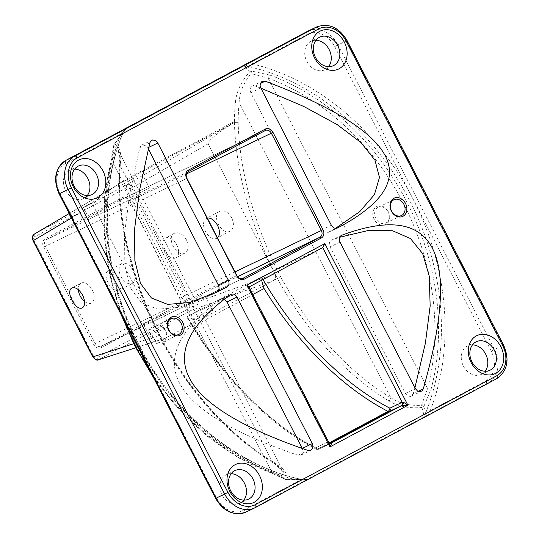 <?xml version="1.0" encoding="UTF-8"?>
<svg xmlns="http://www.w3.org/2000/svg" width="539" height="539" viewBox="0 0 539 539"><rect width="100%" height="100%" fill="white"/><g stroke="black" fill="none" stroke-linecap="round" stroke-linejoin="round"><path stroke-width="0.4" stroke-dasharray="2.69 2.02" d="M260.93 88.18L255.21 85.997L252.252 86.058L250.473 87.998L250.116 90.336L250.817 92.796L321.352 230.045C323.029 232.76 325.064 233.663 327.456 232.76L335.534 228.341M148.333 148.858L145.543 145.355L142.687 144.755L140.868 145.705L139.81 147.625L129.508 195.098L124.516 234.35L124.839 265.39L130.478 288.21L141.434 302.81L157.691 309.191L179.271 307.358L206.161 297.299L216.179 292.502M211.248 294.779L206.161 297.299M337.367 228.017L327.348 232.814L337.468 227.963M414.909 387.797L413.251 393.726L411.291 396.165L410.334 396.461L407.511 395.828L405.308 393.396L330.016 246.896C328.716 243.662 329.289 241.371 331.734 240.037L341.47 235.361M341.753 235.24L331.734 240.037L339.711 237.248M224.345 299.246L223.436 298.923L220.478 299.448C139.493 358.017 165.338 409.95 298.02 455.26L300.789 455.172L302.648 453.151L302.979 450.833L302.312 448.475M329.113 442.869L317.478 449.081A2.634 1.583 -118.1 0 0 318.677 449.189A2.634 2.102 -115.6 0 1 318.61 449.223L318.61 449.223A2.634 2.102 -115.6 0 1 315.611 447.835L327.975 441.913L328.945 442.634M193.521 326.196A255.378 153.689 61.9 0 0 317.478 449.081A2.634 1.583 -62.5 0 1 316.252 449.182A2.634 1.583 -62.5 0 1 315.611 447.835A252.744 152.106 -118.1 0 1 187.242 316.629L186.757 316.844L187.457 318.064L193.521 326.196L252.825 294.523M248.742 286.58L248.499 287.267L187.242 316.629M322.746 247.617L260.377 277.538L186.757 316.844M261.604 280.273L260.377 277.538M119.227 183.934L34.759 233.845L126.948 184.614C129.272 183.738 131.287 184.641 133.005 187.336L129.845 188.953L128.457 187.585L126.793 187.606A2.634 1.583 61.9 0 1 126.948 184.614L233.347 122.993A2.634 1.583 -118.1 0 0 233.939 121.693L234.425 121.464A2.634 1.745 68.7 0 1 233.67 122.838L119.227 183.934A2.634 1.583 -118.1 0 0 119.826 182.633L233.939 121.693M69.181 213.505L118.755 184.237L119.335 182.923A231.783 139.486 -118.1 0 0 119.335 183.846A258.296 155.448 -118.1 0 0 162.286 339.934L93.072 205.265C93.166 201.896 101.723 194.882 118.755 184.237L118.91 184.122A2.634 1.401 -124.1 0 0 118.944 184.102A2.634 1.401 -124.1 0 0 119.335 182.923L119.826 182.633M133.712 343.707L159.888 335.265C161.336 337.71 163.189 338.681 165.433 338.189L273.671 280.455C275.773 278.973 276.204 276.756 274.971 273.805L277.376 278.474A258.296 155.448 61.9 0 1 234.418 122.387A231.783 139.486 61.9 0 1 234.425 121.464L233.67 122.838M138.179 175.727L122.542 184.547L138.179 175.727M99.095 198.568L83.457 207.394L99.095 198.568M233.838 122.777C216.813 133.423 208.249 140.436 208.162 143.805L133.005 187.336L192.76 303.605L189.6 305.215L129.845 188.953M234.425 121.464A231.783 139.486 61.9 0 1 235.422 102.316A2.634 1.563 -174.4 0 1 239.134 102.551A229.149 137.903 -118.1 0 0 238.144 122.346A255.661 153.864 -118.1 0 0 280.637 276.75L273.671 280.455L191.48 310.242C193.508 308.793 193.932 306.576 192.76 303.605L274.971 273.805L208.162 143.805M231.73 217.918C234.384 224.022 233.899 228.401 230.274 231.063C222.028 236.075 210.931 215.384 219.683 211.322C224.116 209.772 228.132 211.968 231.73 217.918M186.46 239.862C189.115 245.966 188.63 250.345 185.005 253.007C176.765 258.019 165.668 237.328 174.42 233.266C178.847 231.716 182.862 233.919 186.46 239.862M34.759 233.845A2.634 1.583 -118.1 0 0 34.604 236.837L33.64 238.218L33.95 240.165L33.034 240.684M423.87 406.473L425.601 413.703A2.634 2.351 -13.5 0 1 423.822 414.646L421.949 407.484A2.634 2.297 165.5 0 0 423.87 406.473L421.525 405.261L421.949 407.484C409.054 408.656 398.025 406.446 388.848 400.861A2.634 1.482 120.9 0 0 390.822 397.701C399.433 403.441 409.667 405.961 421.525 405.261L427.595 388.525A2.634 1.159 -165.3 0 0 431.153 388.949L423.87 406.473M246.667 63.818C246.882 64.161 248.668 64.181 252.023 63.865A237.403 189.533 -115.6 0 1 412.975 198.891A237.403 189.533 -115.6 0 1 430.243 410.637A2.634 1.273 -158.7 0 0 426.76 409.963L425.601 413.703L425.918 415.967L424.382 416.755L423.822 414.646M238.144 122.346L234.418 122.387M235.422 102.316C236.372 91.9 241.068 81.793 249.523 71.977L251.059 73.567C243.588 82.811 239.612 92.472 239.134 102.551L390.822 397.701A229.149 137.903 -118.1 0 1 280.637 276.75M249.523 71.977L245.063 66.816A2.634 2.399 137.8 0 1 246.869 65.926L251.47 71.013A2.634 2.351 -40.9 0 0 249.523 71.977M269.85 75.083L251.47 71.013L251.059 73.567L268.099 78.182A2.634 1.226 110.1 0 1 269.85 75.083A234.768 187.431 -115.6 0 1 431.153 388.949M245.063 66.816L243.756 65.293M245.299 64.505L246.869 65.926L250.527 67.038A2.634 1.334 103.3 0 0 252.023 63.865L307.156 34.422A2.634 1.583 -118.1 0 1 307.311 31.437M114.295 144.27L123.599 131.752A2.634 0.404 -142 0 1 123.552 131.529A2.634 0.404 -142 0 1 123.849 131.543L114.558 144.054A2.634 0.398 35.5 0 0 114.221 144.034A2.634 0.398 35.5 0 0 114.295 144.27A2.634 2.028 2.7 0 0 113.736 145.436A2.634 2.028 2.7 0 1 113.736 145.436A2.634 2.028 2.7 0 0 114.187 146.655A2.634 2.311 105.5 0 1 114.558 144.054C119.786 146.554 121.713 153.13 120.332 163.775A2.634 1.563 5.6 0 0 119.564 164.739A2.634 1.563 5.6 0 0 119.564 164.745A2.634 1.563 5.6 0 0 120.332 165.992L118.351 150.516L114.187 146.655L112.173 161.451A2.634 1.159 14.7 0 1 111.054 160.096A2.634 1.159 14.7 0 1 111.479 159.659L114.295 144.27M121.598 135.889L123.599 131.752L126.449 127.972M126.833 127.736L123.849 131.543M119.335 183.846L118.567 184.843L119.348 185.787A229.149 137.903 61.9 0 1 120.332 165.992L272.02 461.141A229.149 137.903 61.9 0 1 161.835 340.19A255.661 153.864 61.9 0 1 119.348 185.787M273.765 462.321C283.366 467.677 287.772 473.424 286.984 479.562A2.634 2.271 17.1 0 1 284.653 478.349L283.743 472.359L272.02 461.141A2.634 1.482 -59.1 0 0 272.512 462.408A2.634 1.482 -59.1 0 0 272.525 462.415A2.634 1.482 -59.1 0 0 273.765 462.321A231.783 139.486 -118.1 0 1 162.286 339.934L165.985 337.953L99.284 359.473A2.634 1.583 61.9 0 1 96.75 357.775L188.946 308.544L189.91 307.163L189.6 305.215M286.984 479.562L302.608 479.373A2.634 0.364 -92.1 0 1 302.453 479.663A2.634 0.364 -92.1 0 1 302.339 479.528L286.701 479.723A2.634 0.344 90.4 0 0 286.815 479.885A2.634 0.344 90.4 0 0 286.984 479.562M272.781 473.518L286.701 479.723A2.634 2.089 121.4 0 1 285.468 479.508A2.634 2.089 121.4 0 1 285.461 479.501A2.634 2.089 121.4 0 1 284.653 478.349L271.669 471.793A2.634 1.226 -69.9 0 0 272.195 473.579A2.634 1.226 -69.9 0 0 272.781 473.518A234.768 187.431 -115.6 0 1 151.237 373.17M302.608 479.373L307.459 479.191L302.339 479.528L297.838 478.814A2.634 1.334 -76.7 0 1 298.363 478.74C232.282 463.749 168.316 408.185 134.952 336.558C103.528 271.124 98.63 194.303 122.003 135.491A2.634 1.273 21.3 0 1 121.592 135.895A234.768 187.431 64.4 0 0 297.831 478.814M424.382 416.755L307.412 479.299L299.192 480.62A2.634 1.334 -76.7 0 0 298.37 478.74L307.412 479.279M307.075 479.427L246.694 511.72A2.634 1.583 61.9 0 1 244.059 510.062L299.192 480.62A237.403 189.533 -115.6 0 1 138.247 345.6A237.403 189.533 -115.6 0 1 120.979 133.847A2.634 1.273 21.3 0 1 122.003 135.491L125.331 129.407L126.766 127.844M65.994 160.305A2.634 1.583 -118.1 0 0 65.846 163.29L120.979 133.847L126.786 127.837M347.062 40.587L337.987 44.912L494.532 349.508L503.116 345.398A26.35 21.034 64.4 0 1 496.594 378.742L488.011 382.852A2.634 1.583 61.9 0 1 485.376 381.194L430.243 410.637C428.074 413.265 427.097 414.808 427.292 415.279L425.918 415.967M472.501 344.845A15.813 12.619 64.4 0 0 467.704 345.856A15.813 12.619 64.4 0 0 467.313 346.051A15.813 12.619 64.4 0 0 463.277 365.813A15.813 12.619 64.4 0 0 481.374 374.369A15.813 12.619 64.4 0 0 485.161 371.256M74.645 169.118A15.813 12.619 64.4 0 0 69.848 170.122A15.813 12.619 64.4 0 0 69.457 170.317A15.813 12.619 64.4 0 0 65.421 190.078A15.813 12.619 64.4 0 0 83.511 198.635A15.813 12.619 64.4 0 0 87.305 195.522M376.66 206.552A10.073 8.045 -115.6 0 1 389.71 216.705A10.073 8.045 -115.6 0 1 377.415 223.274A10.073 8.045 -115.6 0 1 376.66 206.552M178.274 306.576L101.244 347.716A6.589 5.262 -115.6 0 1 93.591 344.333L43.619 247.098A6.589 5.262 -115.6 0 1 45.249 238.764L122.286 197.624A6.589 5.262 -115.6 0 1 129.933 201L179.905 298.242A6.589 5.262 -115.6 0 1 178.274 306.576L178.389 305.061A5.269 4.204 64.4 0 0 179.696 298.39L129.724 201.155A5.269 4.204 64.4 0 0 123.734 198.386A5.269 4.204 64.4 0 0 123.599 198.453L46.563 239.592A5.269 4.204 64.4 0 0 45.263 246.256L95.235 343.498A5.269 4.204 64.4 0 0 101.224 346.267A5.269 4.204 64.4 0 0 101.352 346.2L178.389 305.061L237.591 276.682M175.829 257.905A11.198 6.737 61.9 0 1 164.698 250.985A11.198 6.737 61.9 0 1 165.433 238.063A11.198 6.737 61.9 0 1 176.792 245.029A11.198 6.737 61.9 0 1 175.983 257.824A11.198 6.737 61.9 0 1 175.829 257.905M217.46 237.8A11.198 6.737 61.9 0 1 216.766 238.272A11.198 6.737 61.9 0 1 216.604 238.353A11.198 6.737 61.9 0 1 205.474 231.44A11.198 6.737 61.9 0 1 206.215 218.517A11.198 6.737 61.9 0 1 207.347 218.113M161.356 314.897L143.502 324.235L161.356 314.897M202.132 295.352L184.284 304.683L202.132 295.352M98.239 359.836L191.48 310.242A2.634 1.583 61.9 0 1 188.946 308.544M92.789 356.946L93.698 356.427L95.093 357.795L96.75 357.775M165.561 327.907L169.3 325.421L167.016 325.913C161.424 327.773 148.137 334.328 148.946 334.82C151.452 334.53 156.99 332.226 165.561 327.907M208.741 313.024L212.474 310.545L210.19 311.03C204.604 312.889 191.311 319.445 192.127 319.944C194.633 319.647 200.171 317.343 208.741 313.024M118.944 278.144C115.434 272.155 111.876 269.709 108.278 270.814C101.244 273.953 112.274 294.685 118.796 290.588C121.632 288.358 121.679 284.208 118.944 278.144M90.788 216.718L108.635 207.387L90.788 216.718M131.563 197.173L149.411 187.835L131.563 197.173M84.616 301.483A11.198 6.737 -118.1 0 0 91.367 303.006A11.198 6.737 -118.1 0 0 91.522 302.925A11.198 6.737 -118.1 0 0 92.331 290.13A11.198 6.737 -118.1 0 0 80.971 283.17A11.198 6.737 -118.1 0 0 78.33 289.679M133.106 270.585A11.198 6.737 -118.1 0 0 121.753 263.618A11.198 6.737 -118.1 0 0 121.012 276.541A11.198 6.737 -118.1 0 0 132.143 283.46A11.198 6.737 -118.1 0 0 132.304 283.379A11.198 6.737 -118.1 0 0 133.106 270.585M377.974 207.38A8.759 6.994 64.4 0 0 375.737 218.329A8.759 6.994 64.4 0 0 385.762 223.065A8.759 6.994 64.4 0 0 388.282 212.144A8.759 6.994 64.4 0 0 378.189 207.272A8.759 6.994 64.4 0 0 377.974 207.38M155.225 326.331A8.759 6.994 64.4 0 0 152.988 337.279A8.759 6.994 64.4 0 0 163.007 342.016A8.759 6.994 64.4 0 0 165.527 331.101A8.759 6.994 64.4 0 0 155.441 326.223A8.759 6.994 64.4 0 0 155.225 326.331M153.905 325.502A10.073 8.045 -115.6 0 1 166.955 335.662A10.073 8.045 -115.6 0 1 154.666 342.225A10.073 8.045 -115.6 0 1 153.905 325.502M315.955 40.25A15.813 12.619 64.4 0 0 311.158 41.254A15.813 12.619 64.4 0 0 310.767 41.456A15.813 12.619 64.4 0 0 306.731 61.217A15.813 12.619 64.4 0 0 324.828 69.767A15.813 12.619 64.4 0 0 328.615 66.661M231.184 473.714A15.813 12.619 64.4 0 0 226.387 474.718A15.813 12.619 64.4 0 0 225.996 474.92A15.813 12.619 64.4 0 0 221.96 494.681A15.813 12.619 64.4 0 0 240.057 503.231A15.813 12.619 64.4 0 0 243.844 500.125M255.21 85.997L260.364 83.532M260.829 87.992L250.817 92.796M147.794 147.807L148.69 147.376M149.822 142.822L139.81 147.625M321.352 230.045L331.37 225.248M340.028 242.092L330.016 246.896M418.183 391.361L413.251 393.726M230.497 294.651L220.478 299.448M298.02 455.26L308.038 450.456M405.308 393.396L415.32 388.592M330.933 443.314L318.677 449.189L329.733 443.28M248.964 287.017L248.499 287.267L327.975 441.913A2.634 2.102 64.4 0 0 330.966 443.294L318.61 449.223A2.634 2.634 0 0 1 316.252 449.182C268.388 424.476 221.003 376.175 187.457 318.064M262.978 279.539A252.744 152.106 61.9 0 1 261.496 276.979M71.498 218.019L93.072 205.265M126.793 187.606L34.604 236.837M388.848 400.861A231.783 139.486 61.9 0 1 277.376 278.474M268.099 78.182L427.595 388.525A232.134 185.328 64.4 0 0 268.099 78.182M426.76 409.963A234.768 187.431 64.4 0 0 250.52 67.045M120.332 163.775A231.783 139.486 -118.1 0 0 119.335 182.923M271.669 471.793L112.173 161.451A232.134 185.328 64.4 0 0 271.669 471.793M123.215 318.643A234.768 187.431 -115.6 0 1 111.479 159.659M485.376 381.194A23.716 18.932 64.4 0 0 491.245 351.185L494.532 349.508A26.35 21.034 -115.6 0 1 488.011 382.852L427.292 415.279M491.245 351.185L334.699 46.59A23.716 18.932 64.4 0 0 307.156 34.422M65.846 163.29A23.716 18.932 64.4 0 0 59.97 193.299L216.516 497.895A23.716 18.932 64.4 0 0 244.059 510.062M101.244 347.716L101.352 346.2L242.739 278.42M234.984 271.892L179.905 298.242M186.42 173.976L129.933 201M265.249 130.546L123.599 198.453L122.286 197.624M188.219 171.685L46.563 239.592L45.249 238.764M186.912 178.355L43.619 247.098M236.884 275.591L93.591 344.333M33.95 240.165L93.698 356.427M316.622 26.95A26.35 21.034 64.4 0 1 346.57 40.796L503.116 345.398L503.601 345.182M246.04 512.05A26.35 21.034 -115.6 0 0 246.694 511.72L255.351 507.563M308.038 31.067A26.35 21.034 -115.6 0 1 337.987 44.912L334.699 46.59M215.6 498.413L216.516 497.895M59.061 193.818L59.97 193.299M252.252 86.058L262.271 81.254M141.804 145.038L151.823 140.234M220.983 299.152L231.002 294.348M300.843 455.145L310.862 450.348M411.291 396.165L421.309 391.368M248.533 287.247L248.971 287.017M121.073 314.48L109.72 275.476L104.182 235.947L104.627 197.099L113.736 145.442A2.634 2.634 0 0 1 114.221 144.034L126.288 128.039M272.512 462.408C277.417 465.103 281.156 468.418 283.743 472.353L118.344 150.509C118.135 149.492 120.749 155.097 119.57 164.739L118.567 184.81M161.356 340.426C134.669 287.792 120.406 235.934 118.567 184.85M272.525 462.415C228.509 435.283 191.453 394.629 161.37 340.439M153.339 377.26L178.335 408.986L207.07 436.145L238.676 457.894L285.468 479.508A2.634 2.634 0 0 0 286.815 479.885L306.913 479.494M123.734 198.386L265.383 130.485M101.224 346.267L242.873 278.36M165.433 338.189L135.774 347.756M169.3 325.421L163.425 313.994M148.946 334.82L143.502 324.235M212.474 310.545L204.207 294.449M192.127 319.944L184.284 304.683M83.457 207.394L88.713 217.621M103.07 196.56L108.635 207.387M122.542 184.547L129.495 198.076M142.161 173.72L149.411 187.835M174.42 233.266L165.433 238.063M185.005 253.007L175.983 257.824M80.971 283.17L71.99 287.967M91.522 302.925L82.507 307.742M219.683 211.322L206.215 218.517M230.274 231.063L216.766 238.272M121.753 263.618L108.278 270.814M132.304 283.379L118.796 290.588M393.928 199.726L378.189 207.272M401.501 215.519L385.762 223.065M171.18 318.677L155.441 326.223M178.746 334.47L163.007 342.016M476.287 341.739L467.704 345.856M489.958 370.253L481.374 374.369M319.748 37.137L311.158 41.254M333.412 65.65L324.828 69.767M234.97 470.601L226.387 474.718M248.641 499.114L240.057 503.231M78.431 166.005L69.848 170.122M92.102 194.518L83.511 198.635"/><path stroke-width="0.81" d="M260.364 83.532L265.228 81.194L262.412 81.194L260.485 83.195L260.135 85.539L260.829 87.992L331.37 225.248C333.041 227.957 335.076 228.866 337.468 227.963L337.259 228.064M265.228 81.194C401.67 132.749 425.749 181.67 337.468 227.963L337.367 228.017M260.93 88.18L303.814 106.486L337.111 124.57L360.82 142.424L374.942 160.056L379.469 177.466L374.416 194.646L359.769 211.605L335.534 228.341M148.69 147.376L157.806 143.01L155.562 140.558L152.705 139.951L150.88 140.901L149.822 142.822L139.52 190.294L134.534 229.553L134.858 260.586L140.497 283.406L151.446 298.006L167.71 304.394L189.283 302.554L216.179 292.502L227.067 286.916C229.156 285.427 229.58 283.211 228.347 280.26L218.329 285.064C219.568 288.008 219.137 290.231 217.049 291.72L211.248 294.779M148.333 148.858L218.329 285.064M157.806 143.01L228.347 280.26M423.263 388.922C462.267 251.935 435.094 200.71 341.753 235.24C339.3 236.574 338.728 238.858 340.028 242.092L415.32 388.592L417.53 391.024L420.346 391.658L422.172 390.775L423.263 388.922L418.183 391.361M339.711 237.248L368.966 230.328L392.554 230.759L410.462 238.548L422.704 253.694L429.266 276.19L430.156 306.037L425.372 343.242L414.909 387.797M302.312 448.475L226.993 301.914L224.345 299.246M226.993 301.914L237.005 297.11C235.139 294.179 232.969 293.357 230.497 294.651L231.002 294.348M237.005 297.11L312.297 443.61L312.991 446.029L312.667 448.354L310.862 450.348L308.038 450.456C175.35 405.153 149.505 353.213 230.497 294.651M328.945 442.634L329.956 446.898L407.922 405.267L324.835 243.594L322.746 247.617L402.222 402.256L389.865 408.185A2.634 2.102 -115.6 0 1 389.212 411.52L401.575 405.591L407.922 405.267C405.247 403.071 403.347 402.067 402.222 402.256A2.634 2.102 -115.6 0 1 401.575 405.591L330.933 443.314M329.733 443.28L389.212 411.52A2.634 1.583 61.9 0 1 388.019 411.412L329.113 442.869M262.978 279.539A252.744 152.106 61.9 0 0 389.865 408.185A2.634 1.583 -62.5 0 1 388.019 411.412A255.378 153.689 -118.1 0 1 264.063 288.527L252.825 294.523M329.956 446.898C331.391 444.318 331.748 443.105 331.034 443.26A2.634 2.102 64.4 0 1 330.973 443.294L328.945 442.64L248.742 286.58L246.869 285.232L329.956 446.898M322.989 229.648L273.017 132.412A6.589 5.262 64.4 0 0 265.363 129.037L188.327 170.176A6.589 5.262 64.4 0 0 186.696 178.51L236.675 275.746A6.589 5.262 64.4 0 0 244.322 279.128L321.359 237.989A6.589 5.262 64.4 0 0 322.989 229.648L321.345 230.49A5.269 4.204 -115.6 0 1 320.038 237.16L243.008 278.299A5.269 4.204 -115.6 0 1 242.873 278.36A5.269 4.204 -115.6 0 1 236.884 275.591L186.912 178.355A5.269 4.204 -115.6 0 1 188.219 171.685L265.249 130.546A5.269 4.204 -115.6 0 1 265.383 130.485A5.269 4.204 -115.6 0 1 271.373 133.254L321.345 230.49L234.984 271.892M403.037 216.24A10.073 8.045 64.4 0 0 402.276 199.518A10.073 8.045 64.4 0 0 389.98 206.08A10.073 8.045 64.4 0 0 403.037 216.24M495.617 373.365A21.082 16.83 64.4 0 0 494.027 338.384A21.082 16.83 64.4 0 0 468.303 352.115A21.082 16.83 64.4 0 0 495.617 373.365M254.3 502.233A21.082 16.83 64.4 0 0 252.71 467.246A21.082 16.83 64.4 0 0 226.993 480.983A21.082 16.83 64.4 0 0 254.3 502.233M97.761 197.638A21.082 16.83 64.4 0 0 96.171 162.65A21.082 16.83 64.4 0 0 70.447 176.388A21.082 16.83 64.4 0 0 97.761 197.638M339.078 68.77A21.082 16.83 64.4 0 0 337.488 33.782A21.082 16.83 64.4 0 0 311.764 47.52A21.082 16.83 64.4 0 0 339.078 68.77M180.282 335.191A10.073 8.045 64.4 0 0 179.521 318.468A10.073 8.045 64.4 0 0 167.231 325.037A10.073 8.045 64.4 0 0 180.282 335.191M264.063 288.527L261.604 280.273M69.181 213.505L34.631 233.919C32.542 234.768 32.003 237.025 33.034 240.684L33.411 240.522C32.165 237.672 32.576 235.469 34.631 233.919L34.759 233.845M243.756 65.293L307.385 31.397L315.969 27.28L74.651 156.148L66.068 160.258L243.756 65.293M126.369 128.06L126.833 127.736M485.161 371.256A15.813 12.619 64.4 0 0 485.922 354.655A15.813 12.619 64.4 0 0 472.501 344.845M87.305 195.522A15.813 12.619 64.4 0 0 88.059 178.921A15.813 12.619 64.4 0 0 74.645 169.118M207.347 218.113A11.198 6.737 61.9 0 1 217.567 225.484A11.198 6.737 61.9 0 1 217.46 237.8M92.789 356.946C95.295 359.877 97.283 360.793 98.745 359.702L98.718 359.715C96.42 360.227 94.568 359.25 93.159 356.791L92.789 356.946L33.034 240.684M82.662 295.298C79.145 289.302 75.588 286.856 71.99 287.967C64.963 291.107 75.986 311.838 82.507 307.742C85.344 305.505 85.391 301.355 82.662 295.298M78.33 289.679A11.198 6.737 -118.1 0 0 84.616 301.483M401.717 215.411A8.759 6.994 -115.6 0 1 401.501 215.519A8.759 6.994 -115.6 0 1 391.476 210.783A8.759 6.994 -115.6 0 1 393.713 199.834A8.759 6.994 -115.6 0 1 393.928 199.726A8.759 6.994 -115.6 0 1 403.954 204.463A8.759 6.994 -115.6 0 1 401.717 215.411M178.968 334.362A8.759 6.994 -115.6 0 1 178.746 334.47A8.759 6.994 -115.6 0 1 168.727 329.733A8.759 6.994 -115.6 0 1 170.964 318.792A8.759 6.994 -115.6 0 1 171.18 318.677A8.759 6.994 -115.6 0 1 181.198 323.42A8.759 6.994 -115.6 0 1 178.968 334.362M328.615 66.661A15.813 12.619 64.4 0 0 329.376 50.053A15.813 12.619 64.4 0 0 315.955 40.25M243.844 500.125A15.813 12.619 64.4 0 0 244.605 483.517A15.813 12.619 64.4 0 0 231.184 473.714M490.349 370.05A15.813 12.619 -115.6 0 1 489.958 370.253A15.813 12.619 -115.6 0 1 471.861 361.696A15.813 12.619 -115.6 0 1 475.897 341.935A15.813 12.619 -115.6 0 1 476.287 341.739A15.813 12.619 -115.6 0 1 494.384 350.289A15.813 12.619 -115.6 0 1 490.349 370.05M333.803 65.455A15.813 12.619 -115.6 0 1 333.412 65.65A15.813 12.619 -115.6 0 1 315.322 57.1A15.813 12.619 -115.6 0 1 319.357 37.339A15.813 12.619 -115.6 0 1 319.748 37.137A15.813 12.619 -115.6 0 1 337.838 45.694A15.813 12.619 -115.6 0 1 333.803 65.455M249.031 498.919A15.813 12.619 -115.6 0 1 248.641 499.114A15.813 12.619 -115.6 0 1 230.544 490.564A15.813 12.619 -115.6 0 1 234.58 470.803A15.813 12.619 -115.6 0 1 234.97 470.601A15.813 12.619 -115.6 0 1 253.067 479.158A15.813 12.619 -115.6 0 1 249.031 498.919M92.492 194.323A15.813 12.619 -115.6 0 1 92.102 194.518A15.813 12.619 -115.6 0 1 74.005 185.962A15.813 12.619 -115.6 0 1 78.04 166.201A15.813 12.619 -115.6 0 1 78.431 166.005A15.813 12.619 -115.6 0 1 96.528 174.562A15.813 12.619 -115.6 0 1 92.492 194.323M217.049 291.72L227.067 286.916M312.297 443.61L302.285 448.414M324.835 243.594L246.869 285.232M248.964 287.017L322.746 247.617M502.692 345.701A23.716 18.932 -115.6 0 1 496.823 375.71L255.506 504.578A23.716 18.932 -115.6 0 1 227.963 492.41L71.417 187.815A23.716 18.932 -115.6 0 1 77.286 157.806L318.603 28.938A23.716 18.932 -115.6 0 1 346.146 41.105L502.692 345.701L503.601 345.182C509.84 359.83 507.516 371.007 496.635 378.722A2.634 1.583 61.9 0 1 496.594 378.742L255.351 507.563M133.712 343.707L93.159 356.791L33.411 240.522L71.498 218.019M151.237 373.17A234.768 187.431 -115.6 0 1 123.215 318.643M227.963 492.41L215.6 498.413C223.604 511.673 233.751 516.221 246.04 512.05A26.35 21.034 -115.6 0 1 216.092 498.204L59.546 193.602A26.35 21.034 -115.6 0 1 66.068 160.258A2.634 1.583 -118.1 0 0 66.034 160.278A2.634 1.583 -118.1 0 0 65.994 160.305M186.42 173.976L273.017 132.412M237.591 276.682L320.038 237.16L321.359 237.989M244.322 279.128L242.739 278.42M188.219 171.685L188.327 170.176M265.249 130.546L265.363 129.037M496.823 375.71A2.634 1.583 61.9 0 1 496.635 378.722L255.318 507.583A2.634 1.583 61.9 0 1 255.277 507.603A26.35 21.034 64.4 0 1 254.63 507.933L255.318 507.583A2.634 1.583 61.9 0 0 255.506 504.578M71.417 187.815L68.136 189.492L224.675 494.088A26.35 21.034 64.4 0 0 254.63 507.933L246.04 512.05M77.286 157.806A2.634 1.583 -118.1 0 0 74.651 156.148A26.35 21.034 64.4 0 0 68.136 189.492L59.061 193.818L215.6 498.413M318.603 28.938A2.634 1.583 -118.1 0 0 315.969 27.28A26.35 21.034 64.4 0 1 316.622 26.95L308.038 31.067A26.35 21.034 -115.6 0 0 307.385 31.397A2.634 1.583 -118.1 0 0 307.345 31.417A2.634 1.583 -118.1 0 0 307.311 31.437M346.146 41.105L347.062 40.587C339.065 27.327 328.918 22.779 316.622 26.95M248.971 287.017L322.787 247.596M246.619 63.845L308.038 31.067M126.759 127.851L66.034 160.278C55.146 167.993 52.822 179.17 59.061 193.818M153.339 377.26L135.323 346.873L121.073 314.48M347.062 40.587L503.601 345.182M135.774 347.756L98.718 359.715"/></g></svg>
